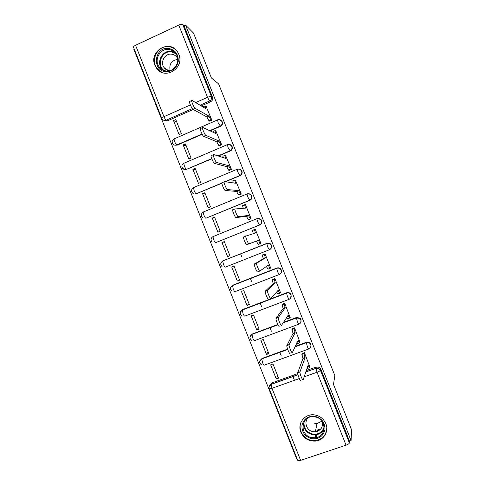 <?xml version="1.0" encoding="UTF-8"?>
<svg xmlns="http://www.w3.org/2000/svg" width="485" height="485" viewBox="0 0 485 485"><rect width="100%" height="100%" fill="white"/><g stroke="black" fill="none" stroke-linecap="round" stroke-linejoin="round"><path stroke-width="0.73" d="M210.09 130.859L220.457 126.355C222.257 125.348 222.87 123.851 222.294 121.85L220.044 119.862M218.389 156.043L230.266 150.98C232.072 149.986 232.685 148.495 232.109 146.5L231.781 145.87L229.162 144.397M225.452 181.748L240.081 175.625C241.894 174.642 242.506 173.157 241.936 171.156L239.535 169.119M203.397 211.963L247.083 193.939C248.666 193.406 249.993 193.782 251.066 195.079L251.479 195.825C252.054 197.825 251.43 199.311 249.611 200.281L205.889 218.232L249.902 200.287C251.721 199.317 252.339 197.831 251.763 195.837L251.357 195.097L248.738 193.709M256.904 218.686L212.951 236.638L256.935 218.674C258.487 218.159 259.796 218.523 260.875 219.766L261.336 220.584C261.912 222.585 261.288 224.064 259.463 225.022L215.607 242.682L259.73 224.961C261.554 224.003 262.173 222.53 261.603 220.529L261.142 219.717L257.796 218.456M269.763 249.563C271.448 248.575 272.006 247.132 271.442 245.24L270.915 244.343C269.836 243.161 268.544 242.821 267.041 243.318L266.792 243.428C268.302 242.93 269.593 243.27 270.678 244.452L271.206 245.355C271.782 247.356 271.157 248.829 269.32 249.775L225.337 267.144C224.87 267.144 224.234 266.198 223.433 264.301L222.7 261.094C220.342 262.755 220.123 264.598 222.051 266.623M280.306 273.831C281.47 272.77 281.797 271.479 281.294 269.969L280.676 268.963C279.596 267.859 278.329 267.544 276.88 268.023L276.656 268.199C278.111 267.72 279.378 268.035 280.463 269.139L281.082 270.145C281.658 272.152 281.027 273.619 279.19 274.552L277.523 271.709L276.656 268.199L232.57 285.344L233.212 288.896C234.012 290.782 234.631 291.691 235.067 291.624L279.142 274.571M290.654 298.069L291.145 294.71L290.412 293.577C289.339 292.564 288.108 292.285 286.726 292.74L286.532 292.982C287.914 292.528 289.145 292.807 290.224 293.819L290.964 294.953C291.54 296.959 290.903 298.421 289.06 299.336L287.441 296.614L286.532 292.982L242.312 309.836L242.997 313.51C243.797 315.389 244.398 316.256 244.81 316.123L288.975 299.372M300.821 322.367L301.009 319.469L300.106 318.172L296.577 317.475L296.408 317.784L299.948 318.481L300.852 319.779C301.427 321.779 300.791 323.234 298.942 324.144C298.681 324.307 298.16 323.44 297.366 321.537L296.408 317.784L283.222 322.707M300.876 432.25C303.889 438.537 308.86 441.471 315.783 441.059C323.847 440.234 329.097 431.25 325.853 423.708C323.622 418.707 319.797 415.766 314.377 414.887C304.853 413.396 297.032 423.52 300.876 432.25M317.911 429.668L320.876 428.904M154.909 65.263L156.51 68.167C164.657 80.589 184.979 68.07 178.789 54.29L177.625 52.028C169.823 38.661 148.543 51.204 154.909 65.263M134.212 49.052L133.818 49.24L296.644 458.816L297.056 458.677M161.729 118.267L133.508 47.269C133.345 46.718 134.03 46.051 135.576 45.275L178.759 25.074C180.687 24.25 182.002 24.05 182.712 24.48L184.027 25.79L212.485 97.224C213.054 99.219 212.448 100.722 210.654 101.741L201.239 105.912M193.224 109.452L167.567 120.807L166.143 120.213C164.712 120.753 163.463 120.456 162.414 119.328L161.754 118.322C161.663 117.946 162.396 117.394 163.96 116.667L190.381 104.936M193.509 33.071L185.561 25.074L351.073 440.574L351.54 429.71L333.498 384.423L334.844 375.566L218.626 83.917L211.387 77.939L193.509 33.071M184.027 25.79L185.561 25.074M269.739 385.423L271.794 382.938L297.729 373.644M306.187 370.619L316.299 366.993L315.965 368.23L318.924 368.521L320.452 370.285L349.376 442.902C349.145 443.678 348.042 444.43 346.066 445.163L300.609 460.356C298.948 460.865 297.99 460.877 297.735 460.38L269.254 388.74M349.376 442.902L349.467 441.114L351.073 440.574M309.854 366.951L304.392 352.601L302.119 353.717M276.274 378.997L278.608 378.161L272.982 364.011L270.648 364.853L276.274 378.997L277.735 375.954M266.526 354.486L268.86 353.632L263.234 339.494L260.906 340.355L266.526 354.486L268.15 351.867M299.991 342.228L294.547 327.878L292.267 328.969M256.783 329.994L259.111 329.127L253.491 314.995L251.169 315.874L256.783 329.994L258.578 327.793M290.127 317.523L284.713 303.173L282.422 304.24M247.053 305.52L249.369 304.635L243.749 290.509L241.439 291.406L247.053 305.52L249.011 303.737M280.239 292.843L280.548 292.728L274.88 278.481L272.582 279.53M237.323 281.058L239.632 280.16L234.019 266.041L231.715 266.95L237.323 281.058L239.451 279.693M270.266 268.223L270.721 268.041L265.052 253.813L262.749 254.831M227.598 256.613L229.902 255.698L224.294 241.591L221.997 242.518L227.598 256.613L229.896 255.668M258.529 244.234L260.106 243.609M258.56 244.307L260.9 243.379L255.237 229.15L252.964 230.254M221.997 242.518L224.385 241.815M212.285 218.092L217.886 232.182L220.184 231.254L214.576 217.153L212.285 218.092L214.837 217.813M248.702 219.559L251.084 218.723L245.422 204.512L245.058 204.658M202.578 193.691L208.174 207.768L210.466 206.822L204.864 192.733L202.578 193.691L205.294 193.83M238.887 194.897L241.275 194.091L235.34 180.002M192.878 169.301L198.474 183.366L200.754 182.408L195.158 168.331L192.878 169.301L195.764 169.853M229.072 170.259L231.472 169.471L225.573 155.382M183.185 144.924L188.774 158.989L191.054 158.007L185.458 143.942L183.185 144.924L186.234 145.9M219.268 145.633L221.675 144.869L215.801 130.78M173.497 120.571L179.086 134.618L181.354 133.63L175.764 119.571L173.497 120.571L176.71 121.959M209.471 121.026L211.884 120.28L206.028 106.197M202.203 134.284L177.237 145.13L176.758 144.979C175.358 145.5 174.133 145.221 173.084 144.142C171.605 142.117 171.914 140.377 174.012 138.928L174.636 141.571C175.449 143.493 176.158 144.627 176.758 144.979L202.051 133.993M211.836 158.844L186.464 169.38C185.094 169.883 183.882 169.617 182.839 168.586C181.299 166.561 181.602 164.815 183.736 163.336L184.385 166.082C185.191 168.004 185.888 169.101 186.464 169.38L211.745 158.601M221.863 183.251L196.17 193.8C194.837 194.285 193.648 194.036 192.606 193.054C190.999 191.029 191.29 189.265 193.473 187.762L194.139 190.617C194.946 192.527 195.625 193.588 196.17 193.8L221.839 183.057M223.045 260.784L267.041 243.318M231.497 286.198L232.903 285.131L276.88 268.023M240.984 310.946L242.621 309.557L286.726 292.74M250.539 335.687L252.339 334.001L277.82 324.483M283.428 322.392L296.577 317.475M260.148 360.41L262.064 358.457L287.593 349.121M295.195 346.338L306.435 342.228L306.29 342.598L309.6 343.113L310.746 344.617C311.321 346.623 310.679 348.066 308.824 348.964C308.599 349.2 308.09 348.369 307.302 346.472L306.29 342.598L295.019 346.72M294.443 380.301L292.922 376.475M281.227 355.978L279.76 352.298M271.37 331.213L269.957 327.66M261.524 306.465L260.16 303.034M251.685 281.73L250.369 278.426M241.851 257.014L240.584 253.831M174.824 145.173L177.237 145.13M183.3 168.671C184.342 169.702 185.549 169.968 186.919 169.465M222.773 260.924L222.088 261.451M310.879 344.241L309.733 342.743L306.435 342.228M164.415 120.456L167.567 120.807M349.467 441.114L320.755 369.036L319.239 367.284L316.299 366.993M304.307 352.631L303.95 353.638L305.071 357.669L302.998 358.421L301.882 354.389L302.252 353.377M301.609 344.308L301.27 344.574M309.442 367.745L307.557 368.424L307.011 368.073M300.906 380.646C300.561 382.156 297.426 374.584 297.675 372.826L302.998 358.421M305.071 357.669L299.936 372.013C299.712 373.765 302.846 381.343 303.173 379.84L308.102 365.278C308.89 367.169 309.4 367.969 309.624 367.678L309.963 366.593M310.891 346.708L310.758 346.369M294.48 327.902L294.049 328.818L295.135 332.704L293.061 333.468L291.982 329.582L292.431 328.666M299.578 342.877L297.663 343.58L296.844 342.731M290.072 353.419C289.66 354.711 286.58 347.351 286.823 345.641L293.061 333.468M295.135 332.704L289.084 344.817C288.854 346.52 291.934 353.886 292.334 352.601L298.16 340.3C298.948 342.204 299.475 343.041 299.73 342.822L300.13 341.901M284.683 303.186L284.149 304.004L285.198 307.751L283.131 308.533L282.094 304.786L282.64 303.956M289.727 318.027L287.781 318.754L286.683 317.342M279.245 326.217C278.766 327.302 275.741 320.136 275.977 318.475L283.131 308.533M285.198 307.751L278.232 317.633C278.008 319.282 281.033 326.453 281.5 325.38L288.223 315.347C289.018 317.251 289.557 318.13 289.836 317.984L290.309 317.226M311.74 438.725C304.944 436.682 301.682 432.226 301.955 425.369C303.683 418.779 308.06 415.778 315.098 416.36C321.937 418.391 325.217 422.853 324.932 429.758C323.168 436.373 318.766 439.361 311.74 438.725M315.026 416.936L314.031 416.791C300.918 415.008 298.863 435.633 311.922 437.615L315.159 437.761C326.957 437.082 326.866 418.61 315.026 416.936M322.167 421.477C323.24 427.133 320.973 430.565 315.365 431.783L313.043 431.662C306.738 430.704 303.64 422.265 308.011 417.973M301.355 421.489C297.529 428.813 302.973 438.986 311.491 440.38L315.844 440.519C322.78 439.07 326.423 434.833 326.781 427.812M321.949 421.186L317.014 423.538L314.771 423.423M165.706 71.665C151.496 70.616 154.527 46.354 168.659 48.433C175.249 49.906 178.45 54.199 178.262 61.304C176.649 68.239 172.46 71.695 165.706 71.665M168.78 49.482C160.147 48.13 153.642 59.94 159.141 66.875C160.893 69.222 163.196 70.586 166.046 70.968C174.424 72.332 181.081 61.068 176.013 53.987C174.242 51.38 171.835 49.876 168.78 49.482M170.138 70.574C168.925 64.129 171.46 60.407 177.74 59.4M169.295 70.798C167.137 70.464 165.397 69.403 164.082 67.615C159.85 62.225 164.912 53.126 171.581 54.174C173.933 54.484 175.794 55.636 177.164 57.63L177.662 58.497M176.807 50.889C174.667 48.488 172.023 47.093 168.877 46.712C158.122 45.038 150.071 59.782 156.964 68.367L162.135 72.495M274.886 278.505L274.255 279.208L275.268 282.816L273.207 283.61L272.2 280.003L272.903 279.251M279.875 293.195L277.905 293.946L276.535 291.934M268.429 299.033C267.884 299.912 264.907 292.928 265.137 291.315L273.207 283.61M275.268 282.816L267.387 290.454C267.168 292.061 270.145 299.051 270.672 298.178L278.293 290.406C279.087 292.322 279.639 293.237 279.954 293.164L280.488 292.564M265.077 253.867L264.367 254.419L265.344 257.899L263.294 258.705L262.318 255.225L263.531 254.413M270.036 268.375L268.029 269.157L266.404 266.52M259.796 271.018L257.614 271.867C257.014 272.552 254.079 265.725 254.304 264.173L263.294 258.705M265.344 257.899L256.547 263.294C256.329 264.846 259.263 271.673 259.851 270.994L268.272 265.246L270.078 268.357L270.672 267.92M255.274 229.253L254.479 229.641L255.431 232.994L245.707 236.14C245.501 237.644 248.393 244.325 249.041 243.834L258.353 240.336L260.209 243.567L258.165 244.379L256.304 241.154L246.81 244.719C246.15 245.216 243.258 238.541 243.476 237.038L245.853 235.825M253.303 233.624L252.442 230.46L254.576 229.435M260.869 243.294L260.209 243.567M258.353 240.336L256.304 241.154M245.477 204.652L244.604 204.876L245.519 208.113L234.879 208.999C234.673 210.454 237.535 217.001 238.232 216.692L248.441 215.449L250.345 218.796L248.308 219.62L246.398 216.28L236.013 217.595C235.298 217.91 232.436 211.369 232.654 209.914L232.83 209.599M249.241 219.469L248.308 219.62M243.203 208.241L242.567 205.713L244.658 204.694M251.066 218.68L250.345 218.796M248.441 215.449L246.398 216.28M235.686 180.062L234.728 180.123L235.619 183.239L224.258 181.572L224.058 181.869C223.858 183.275 226.683 189.702 227.441 189.568L238.541 190.575L240.481 194.036L238.456 194.873L236.504 191.417L225.222 190.484C224.458 190.629 221.627 184.209 221.839 182.803L222.045 182.499M239.263 194.921L238.456 194.873M233.127 182.875L232.836 180.766M241.275 194.085L240.481 194.036M238.541 190.575L236.504 191.417M225.907 155.491L224.858 155.376L225.725 158.389L213.473 154.472L213.242 154.757C213.042 156.109 215.843 162.427 216.649 162.463L228.641 165.718L230.63 169.295L228.611 170.15L226.61 166.573L214.443 163.396C213.624 163.372 210.817 157.055 211.03 155.697L211.266 155.412M229.411 170.338L228.611 170.15M223.082 157.546L222.997 156.049M231.424 169.495L230.63 169.295M228.641 165.718L226.61 166.573M216.128 130.938L214.994 130.647L215.831 133.551L202.694 127.391L202.427 127.652C202.233 128.955 205.01 135.182 205.87 135.376L218.747 140.874L220.784 144.572L218.771 145.439L216.722 141.747L203.67 136.327C202.797 136.139 200.02 129.919 200.226 128.61L200.493 128.349M219.596 145.761L218.771 145.439M213.079 132.259L213.157 131.344M221.596 144.9L220.784 144.572M218.747 140.874L216.722 141.747M206.355 106.397L205.137 105.924L205.949 108.731L191.921 100.334L191.623 100.559C191.436 101.814 194.188 107.955 195.097 108.313L208.865 116.048L210.951 119.862L208.938 120.741L206.846 116.933L192.903 109.283C191.981 108.931 189.223 102.796 189.429 101.535L189.732 101.31M209.793 121.195L208.938 120.741M203.13 107.046L203.33 106.658M211.793 120.322L210.951 119.862M208.865 116.048L206.846 116.933M217.656 119.88L217.565 119.825C219.22 119.243 220.572 119.656 221.627 121.056L221.93 121.644C222.506 123.645 221.894 125.148 220.087 126.155L209.69 130.671M220.457 126.355L218.141 122.614L217.565 119.825M227.538 144.572L227.398 144.518C229.029 143.948 230.381 144.348 231.442 145.724L231.769 146.355C232.345 148.355 231.733 149.853 229.92 150.847L218.014 155.927M230.266 150.98L228.023 147.422L227.398 144.518M193.685 187.537L237.238 169.216C238.85 168.665 240.184 169.059 241.251 170.399L241.621 171.078C242.197 173.078 241.578 174.576 239.76 175.558L225.095 181.693M240.081 175.625L237.911 172.248L237.104 169.41C238.747 168.798 240.13 169.126 241.251 170.399L241.566 170.477M249.902 200.287L247.805 197.086L246.974 194.139C248.581 193.545 249.945 193.854 251.066 195.079L251.357 195.097M259.73 224.961L257.705 221.942L256.844 218.88C258.414 218.298 259.76 218.596 260.875 219.766L261.142 219.717M210.654 101.741L209.532 101.001L200.05 105.197M192.296 108.634L166.143 120.213C165.506 119.789 164.779 118.607 163.96 116.667L135.576 45.275M195.679 102.584L207.531 97.321L178.759 25.074M271.794 382.938L271.133 384.272L297.948 374.675M305.774 371.874L315.947 368.351L305.732 372.007M346.066 445.163L317.026 372.25L304.156 376.839M299.306 378.573L271.97 388.321L300.609 460.356M174.382 138.765L217.395 119.989C219.081 119.346 220.493 119.698 221.627 121.056L221.991 121.268M184.148 163.16L227.247 144.694C228.914 144.063 230.314 144.409 231.442 145.724L231.781 145.87M223.197 260.718L266.792 243.428L267.611 246.816L269.32 249.775M232.903 285.131L230.581 287.66M242.621 309.557L240.281 312.304M252.339 334.001L277.923 324.683M298.821 324.186L254.552 340.634C254.17 340.84 253.582 340.009 252.788 338.136L251.976 334.529C249.345 336.511 249.308 338.494 251.867 340.458M262.064 358.457L287.696 349.4M308.672 349.018L264.307 365.156C263.949 365.441 263.379 364.647 262.585 362.774L261.748 359.027C258.996 361.198 259.063 363.235 261.948 365.126M259.724 361.574L261.803 358.87L287.738 349.521M249.993 336.942L252.054 334.347L277.99 324.817M220.911 263.003L222.839 260.869L266.714 243.634C268.247 243.07 269.563 243.349 270.678 244.452L270.915 244.343M212.206 242.07C210.411 240.045 210.66 238.238 212.951 236.638L213.661 239.723C214.467 241.621 215.116 242.609 215.607 242.682M202.39 217.547C200.705 215.528 200.978 213.739 203.209 212.194L203.9 215.164C204.7 217.068 205.367 218.092 205.889 218.232M269.029 387.085L271.091 384.399C269.296 385.363 268.678 386.787 269.236 388.685C269.417 389 270.327 388.879 271.97 388.321L271.091 384.399L297.972 374.784M320.755 369.036L320.452 370.285C320.136 370.849 318.997 371.504 317.026 372.25L315.947 368.351L318.924 368.521L319.239 367.284M212.485 97.224L211.375 96.442C211.951 98.455 211.339 99.977 209.532 101.001L207.531 97.321C209.465 96.515 210.751 96.218 211.375 96.442L182.712 24.48M304.98 357.433L302.901 358.185M303.98 353.498L301.912 354.25M299.979 371.807L297.711 372.613M295.038 332.461L292.964 333.231M294.086 328.654L292.025 329.418M289.139 344.568L286.877 345.399M285.101 307.514L283.034 308.29M284.198 303.822L282.143 304.598M288.223 315.347L287.89 315.468M278.305 317.354L276.056 318.202M324.235 428.006C322.798 431.941 319.967 434.22 315.729 434.845L312.528 434.712C306.435 432.953 303.44 429.001 303.549 422.853M304.107 421.726C303.483 428.061 306.326 432.183 312.637 434.105C318.603 434.718 322.446 432.256 324.18 426.721M163.039 70.119L161.62 68.531C156.182 61.68 162.614 50.016 171.144 51.349L174.933 52.592M175.715 53.544L171.326 51.877C161.681 50.331 156.055 65.105 164.16 70.555M275.171 282.579L273.116 283.373M274.322 279.008L272.267 279.803M278.293 290.406L277.79 290.6M267.477 290.157L265.234 291.018M265.253 257.662L263.197 258.469M264.446 254.213L262.403 255.019M268.369 265.483L267.326 265.889M256.662 262.985L254.425 263.858M255.334 232.758L253.285 233.576M258.45 240.578L256.401 241.397M249.041 243.834L246.81 244.719M245.428 207.871L244.737 208.156M248.538 215.686L246.495 216.516M238.232 216.692L236.013 217.595M235.522 183.003L235.122 183.166M238.632 190.811L236.595 191.654M227.441 189.568L225.222 190.484M228.738 165.955L226.707 166.81M216.649 162.463L214.443 163.396M218.844 141.111L216.819 141.984M205.87 135.376L203.67 136.327M208.956 116.285L206.943 117.17M195.097 108.313L192.903 109.283M309.733 342.743L309.6 343.113L306.265 342.743L294.947 346.884M300.106 318.172L299.948 318.481L296.371 317.954L283.088 322.907M290.412 293.577L290.224 293.819C289.127 292.873 287.884 292.655 286.483 293.164L242.215 310.042C239.687 311.885 239.572 313.813 241.863 315.82M280.676 268.963L280.463 269.139C279.354 268.108 278.069 267.859 276.595 268.393L232.454 285.562C230.017 287.302 229.841 289.181 231.933 291.206M303.95 353.638L301.882 354.389M299.936 372.013L297.675 372.826M294.049 328.818L291.982 329.582M289.084 344.817L286.823 345.641M284.149 304.004L282.094 304.786M278.232 317.633L275.977 318.475M316.408 437.549L316.96 434.633M317.602 431.274L317.924 429.583M324.235 427.952C322.804 431.899 319.967 434.202 315.729 434.845L315.159 437.761M315.365 431.783L317.014 423.538M164.082 67.615L168.556 70.658M163.087 70.143L161.62 68.531L159.141 66.875M274.255 279.208L272.2 280.003M267.387 290.454L265.137 291.315M264.367 254.419L262.318 255.225M256.547 263.294L254.304 264.173M254.479 229.641L252.442 230.46M245.707 236.14L243.476 237.038M244.604 204.876L242.567 205.713M234.879 208.999L232.654 209.914M234.728 180.123L232.697 180.972M224.058 181.869L221.839 182.803M224.858 155.376L222.833 156.237M213.242 154.757L211.03 155.697M214.994 130.647L212.976 131.52M202.427 127.652L200.226 128.61M205.137 105.924L203.124 106.815M191.623 100.559L189.429 101.535"/></g></svg>
